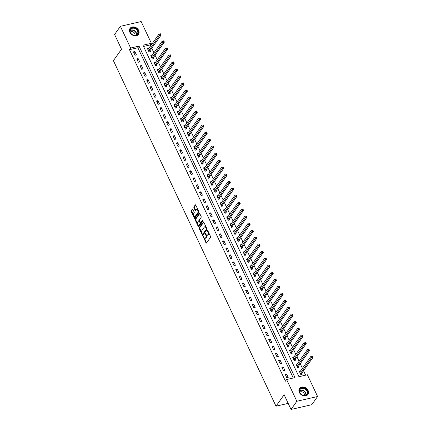 <?xml version="1.0" encoding="UTF-8"?>
<svg xmlns="http://www.w3.org/2000/svg" width="431" height="431" viewBox="0 0 431 431"><rect width="100%" height="100%" fill="white"/><g stroke="black" fill="none" stroke-linecap="round" stroke-linejoin="round"><path stroke-width="0.65" d="M203.184 236.387L205.959 242.847A0.652 0.323 -102.9 0 0 206.33 243.159A0.652 0.323 -102.9 0 0 206.444 243.073L210.543 237.292A0.652 0.323 -102.9 0 0 210.511 236.42L207.758 230.569L207.419 230.413L207.796 231.776A2.08 1.029 -102.9 0 1 207.893 234.566L207.553 235.051A2.08 1.029 -102.9 0 1 207.187 235.315A2.08 1.029 -102.9 0 1 205.996 234.313L205.301 233.397L205.679 234.766A2.08 1.029 -102.9 0 1 205.781 237.556L205.436 238.036A2.08 1.029 -102.9 0 1 205.07 238.3A2.08 1.029 -102.9 0 1 203.879 237.303L203.184 236.387M138.647 30.359A5.161 4.105 -144.7 0 1 138.48 34.345A5.161 4.105 -144.7 0 1 134.089 35.708A5.161 4.105 -144.7 0 1 129.893 32.363A5.161 4.105 -144.7 0 1 130.054 28.376A5.161 4.105 -144.7 0 1 134.445 27.013A5.161 4.105 -144.7 0 1 138.647 30.359M308.095 390.454A5.161 4.105 -144.7 0 1 307.933 394.446A5.161 4.105 -144.7 0 1 303.543 395.803A5.161 4.105 -144.7 0 1 299.34 392.463A5.161 4.105 -144.7 0 1 299.507 388.471A5.161 4.105 -144.7 0 1 303.898 387.108A5.161 4.105 -144.7 0 1 308.095 390.454M192.835 209.283A0.652 0.323 -102.9 0 0 192.463 208.97A0.652 0.323 -102.9 0 0 192.345 209.051L191.197 210.673A0.652 0.323 -102.9 0 0 191.229 211.546L194.284 218.043A0.652 0.323 -102.9 0 0 194.661 218.355A0.652 0.323 -102.9 0 0 194.774 218.269L198.869 212.488A0.652 0.323 -102.9 0 0 198.836 211.616L195.782 205.124A0.652 0.323 -102.9 0 0 195.41 204.811A0.652 0.323 -102.9 0 0 195.297 204.892L193.907 206.853A0.652 0.323 -102.9 0 0 193.939 207.726L195.248 210.506A0.652 0.323 -102.9 0 0 195.62 210.818A0.652 0.323 -102.9 0 0 195.733 210.732L196.423 209.762A1.74 0.857 -102.9 0 1 196.725 209.541A1.74 0.857 -102.9 0 1 197.856 210.694A1.74 0.857 -102.9 0 1 197.807 212.709L195.108 216.513A1.74 0.857 -102.9 0 1 194.807 216.734A1.74 0.857 -102.9 0 1 193.681 215.575A1.74 0.857 -102.9 0 1 193.724 213.566L194.171 212.936A0.652 0.323 -102.9 0 0 194.144 212.063L192.835 209.283M317.593 396.509L311.796 404.693L291.038 409.45L284.11 394.726L275.991 406.18L113.407 60.663L121.52 49.215L114.592 34.491L120.394 26.307L141.152 21.55L151.378 43.283L142.963 45.212L298.952 376.705L307.368 374.776L317.593 396.509L296.835 401.272L286.61 379.533L295.025 377.604L139.035 46.112L130.62 48.04L120.394 26.307M291.038 409.45L296.835 401.272M293.285 378.003L137.877 47.749L129.462 49.678L285.451 381.171L286.61 379.533M129.462 49.678L130.62 48.04M199.257 227.794A0.652 0.323 -102.9 0 0 199.284 228.667L202.344 235.164A0.652 0.323 -102.9 0 0 202.715 235.477A0.652 0.323 -102.9 0 0 202.829 235.396L206.928 229.61A0.652 0.323 -102.9 0 0 206.896 228.742L203.841 222.245A0.652 0.323 -102.9 0 0 203.464 221.933A0.652 0.323 -102.9 0 0 203.351 222.013L199.257 227.794L199.817 227.665A0.652 0.323 -102.9 0 0 199.849 228.538L201.74 232.562M198.314 226.604L195.259 220.106A0.652 0.323 -102.9 0 1 195.227 219.234L199.321 213.453A0.652 0.323 -102.9 0 1 199.44 213.372A0.652 0.323 -102.9 0 1 199.812 213.684L201.121 216.464A0.652 0.323 -102.9 0 1 201.148 217.337L199.488 219.681A0.652 0.323 -102.9 0 0 199.521 220.553L200.388 222.396A0.652 0.323 -102.9 0 0 200.76 222.708A0.652 0.323 -102.9 0 0 200.873 222.628L202.602 220.182L202.969 220.952L198.799 226.835A0.652 0.323 -102.9 0 1 198.686 226.916A0.652 0.323 -102.9 0 1 198.314 226.604L198.874 226.474L198.147 224.928M288.199 377.432L286.615 374.07L285.209 374.388L286.793 377.755L288.199 377.432M284.896 370.423L283.312 367.056L281.912 367.379L283.496 370.746L284.896 370.423M281.599 363.414L280.015 360.047L278.615 360.37L280.193 363.732L281.599 363.414M278.297 356.399L276.713 353.032L275.312 353.355L276.896 356.723L278.297 356.399M275 349.39L273.416 346.023L272.015 346.346L273.599 349.708L275 349.39M271.702 342.376L270.118 339.014L268.712 339.332L270.296 342.699L271.702 342.376M268.4 335.366L266.816 331.999L265.415 332.323L266.999 335.69L268.4 335.366M265.103 328.357L263.519 324.99L262.118 325.313L263.702 328.675L265.103 328.357M261.8 321.343L260.222 317.981L258.815 318.299L260.399 321.666L261.8 321.343M258.503 314.334L256.919 310.966L255.518 311.29L257.102 314.652L258.503 314.334M255.206 307.319L253.622 303.957L252.216 304.275L253.8 307.642L255.206 307.319M251.903 300.31L250.319 296.943L248.919 297.266L250.503 300.633L251.903 300.31M248.606 293.301L247.022 289.934L245.622 290.257L247.205 293.619L248.606 293.301M245.309 286.286L243.725 282.925L242.319 283.242L243.903 286.61L245.309 286.286M242.006 279.277L240.423 275.91L239.022 276.233L240.606 279.6L242.006 279.277M238.709 272.263L237.125 268.901L235.719 269.219L237.303 272.586L238.709 272.263M235.407 265.254L233.823 261.886L232.422 262.21L234.006 265.577L235.407 265.254M232.11 258.244L230.526 254.877L229.125 255.2L230.709 258.562L232.11 258.244M228.813 251.23L227.229 247.868L225.822 248.186L227.406 251.553L228.813 251.23M225.51 244.221L223.926 240.854L222.525 241.177L224.109 244.544L225.51 244.221M222.213 237.206L220.629 233.844L219.228 234.168L220.807 237.529L222.213 237.206M218.91 230.197L217.326 226.83L215.926 227.153L217.51 230.52L218.91 230.197M215.613 223.188L214.029 219.821L212.628 220.144L214.212 223.506L215.613 223.188M212.316 216.173L210.732 212.812L209.326 213.129L210.91 216.497L212.316 216.173M209.013 209.164L207.43 205.797L206.029 206.12L207.613 209.488L209.013 209.164M205.716 202.155L204.132 198.788L202.732 199.111L204.316 202.473L205.716 202.155M202.414 195.141L200.835 191.773L199.429 192.097L201.013 195.464L202.414 195.141M199.117 188.131L197.533 184.764L196.132 185.088L197.716 188.449L199.117 188.131M195.819 181.117L194.236 177.755L192.829 178.073L194.413 181.44L195.819 181.117M192.517 174.108L190.933 170.741L189.532 171.064L191.116 174.431L192.517 174.108M189.22 167.099L187.636 163.732L186.235 164.055L187.819 167.417L189.22 167.099M185.923 160.084L184.339 156.722L182.933 157.04L184.516 160.407L185.923 160.084M182.62 153.075L181.036 149.708L179.635 150.031L181.219 153.393L182.62 153.075M179.323 146.061L177.739 142.699L176.333 143.017L177.917 146.384L179.323 146.061M176.02 139.051L174.436 135.684L173.036 136.007L174.62 139.375L176.02 139.051M172.723 132.042L171.139 128.675L169.739 128.998L171.322 132.36L172.723 132.042M169.426 125.028L167.842 121.666L166.436 121.984L168.02 125.351L169.426 125.028M166.124 118.019L164.54 114.651L163.139 114.975L164.723 118.342L166.124 118.019M162.826 111.004L161.242 107.642L159.842 107.96L161.42 111.327L162.826 111.004M159.524 103.995L157.94 100.628L156.539 100.951L158.123 104.318L159.524 103.995M156.227 96.986L154.643 93.619L153.242 93.942L154.826 97.304L156.227 96.986M152.93 89.971L151.346 86.609L149.94 86.927L151.523 90.294L152.93 89.971M149.627 82.962L148.043 79.595L146.642 79.918L148.226 83.285L149.627 82.962M146.33 75.953L144.746 72.586L143.345 72.909L144.929 76.271L146.33 75.953M143.033 68.938L141.449 65.571L140.043 65.895L141.627 69.262L143.033 68.938M139.73 61.929L138.146 58.562L136.746 58.885L138.329 62.247L139.73 61.929M136.433 54.915L134.849 51.553L133.443 51.871L135.027 55.238L136.433 54.915M305.627 375.175L303.537 370.735M302.406 368.338L300.235 363.721M299.109 361.323L296.937 356.712M295.806 354.314L293.635 349.703M292.509 347.3L290.338 342.688M289.212 340.291L287.041 335.679M285.909 333.282L283.738 328.664M282.612 326.267L280.441 321.655M279.31 319.258L277.144 314.646M276.012 312.243L273.841 307.632M272.715 305.234L270.544 300.622M269.413 298.225L267.242 293.608M266.116 291.211L263.944 286.599M262.813 284.201L260.647 279.59M259.516 277.187L257.345 272.575M256.219 270.178L254.048 265.566M252.916 263.169L250.745 258.552M249.619 256.154L247.448 251.542M246.322 249.145L244.151 244.533M243.019 242.13L240.848 237.519M239.722 235.121L237.551 230.51M236.42 228.112L234.248 223.495M233.123 221.098L230.951 216.486M229.825 214.088L227.654 209.477M226.523 207.079L224.352 202.462M223.226 200.065L221.055 195.453M219.923 193.056L217.757 188.444M216.626 186.041L214.455 181.429M213.329 179.032L211.158 174.42M210.026 172.023L207.855 167.406M206.729 165.008L204.558 160.397M203.432 157.999L201.261 153.388M200.129 150.985L197.958 146.373M196.832 143.976L194.661 139.364M193.53 136.966L191.359 132.349M190.233 129.952L188.061 125.34M186.935 122.943L184.764 118.331M183.633 115.928L181.462 111.317M180.336 108.919L178.165 104.307M177.033 101.91L174.867 97.293M173.736 94.895L171.565 90.284M170.439 87.886L168.268 83.275M167.136 80.877L164.965 76.26M163.839 73.863L161.668 69.251M160.537 66.853L158.371 62.242M157.24 59.839L155.068 55.227M153.942 52.83L151.771 48.218M150.64 45.821L150.22 44.921L143.545 46.451M300.617 370.859L299.238 371.177L300.822 374.539L302.223 374.221L301.792 373.305M297.32 363.845L295.935 364.163L297.519 367.53L298.925 367.207L298.494 366.296M294.017 356.836L292.638 357.154L294.222 360.515L295.623 360.197L295.197 359.282M290.72 349.827L289.341 350.139L290.925 353.506L292.326 353.183L291.895 352.272M287.423 342.812L286.039 343.13L287.622 346.497L289.023 346.174L288.598 345.263M284.121 335.803L282.741 336.121L284.325 339.483L285.726 339.165L285.295 338.249M280.823 328.788L279.439 329.106L281.023 332.473L282.429 332.15L281.998 331.24M277.526 321.779L276.142 322.097L277.726 325.464L279.126 325.141L278.701 324.225M274.224 314.77L272.845 315.083L274.428 318.45L275.829 318.126L275.398 317.216M270.927 307.756L269.542 308.073L271.126 311.441L272.532 311.117L272.101 310.207M267.624 300.746L266.245 301.064L267.829 304.426L269.23 304.108L268.799 303.192M264.327 293.732L262.942 294.05L264.526 297.417L265.932 297.094L265.501 296.183M261.03 286.723L259.645 287.041L261.229 290.408L262.63 290.085L262.204 289.174M257.727 279.714L256.348 280.026L257.932 283.393L259.333 283.07L258.902 282.16M254.43 272.699L253.045 273.017L254.629 276.384L256.036 276.061L255.605 275.15M251.128 265.69L249.748 266.008L251.332 269.37L252.733 269.052L252.307 268.136M247.83 258.681L246.451 258.993L248.03 262.36L249.436 262.037L249.005 261.127M244.533 251.666L243.149 251.984L244.733 255.351L246.133 255.028L245.708 254.118M241.231 244.657L239.851 244.975L241.435 248.337L242.836 248.019L242.405 247.103M237.934 237.643L236.549 237.96L238.133 241.328L239.539 241.004L239.108 240.094M234.636 230.633L233.252 230.951L234.836 234.313L236.236 233.995L235.811 233.079M231.334 223.624L229.955 223.937L231.539 227.304L232.939 226.981L232.508 226.07M228.037 216.61L226.652 216.928L228.236 220.295L229.637 219.972L229.211 219.061M224.734 209.601L223.355 209.919L224.939 213.28L226.34 212.962L225.909 212.047M221.437 202.586L220.052 202.904L221.636 206.271L223.042 205.948L222.611 205.037M218.14 195.577L216.755 195.895L218.339 199.257L219.74 198.939L219.314 198.023M214.837 188.568L213.458 188.88L215.042 192.248L216.443 191.924L216.012 191.014M211.54 181.553L210.156 181.871L211.74 185.238L213.146 184.915L212.715 184.005M208.238 174.544L206.858 174.862L208.442 178.224L209.843 177.906L209.412 176.99M204.94 167.53L203.556 167.848L205.14 171.215L206.546 170.891L206.115 169.981M201.643 160.521L200.259 160.838L201.843 164.206L203.243 163.882L202.818 162.966M198.341 153.511L196.962 153.824L198.546 157.191L199.946 156.868L199.515 155.957M195.044 146.497L193.659 146.815L195.243 150.182L196.649 149.859L196.218 148.948M191.741 139.488L190.362 139.806L191.946 143.167L193.347 142.85L192.921 141.934M188.444 132.473L187.065 132.791L188.643 136.158L190.049 135.835L189.618 134.925M185.147 125.464L183.762 125.782L185.346 129.149L186.747 128.826L186.321 127.915M181.844 118.455L180.465 118.773L182.049 122.135L183.45 121.817L183.019 120.901M178.547 111.44L177.163 111.758L178.746 115.125L180.153 114.802L179.722 113.892M175.25 104.431L173.865 104.749L175.449 108.111L176.85 107.793L176.424 106.877M171.947 97.422L170.568 97.735L172.152 101.102L173.553 100.779L173.122 99.868M168.65 90.408L167.266 90.725L168.85 94.093L170.256 93.769L169.825 92.859M165.348 83.398L163.969 83.716L165.552 87.078L166.953 86.76L166.522 85.844M162.051 76.384L160.666 76.702L162.25 80.069L163.656 79.746L163.225 78.835M158.753 69.375L157.369 69.693L158.953 73.054L160.354 72.737L159.928 71.821M155.451 62.366L154.072 62.678L155.656 66.045L157.056 65.722L156.625 64.812M152.154 55.351L150.769 55.669L152.353 59.036L153.759 58.713L153.328 57.802M148.851 48.342L147.472 48.66L149.056 52.022L150.457 51.704L150.026 50.788M275.991 406.18L288.183 403.384M150.22 44.921L151.378 43.283M137.877 47.749L139.035 46.112M286.615 374.07L285.678 375.385M283.312 367.056L282.38 368.376M280.015 360.047L279.083 361.361M276.713 353.032L275.781 354.352M273.416 346.023L272.484 347.343M270.118 339.014L269.181 340.328M266.816 331.999L265.884 333.319M263.519 324.99L262.587 326.305M260.222 317.981L259.284 319.296M256.919 310.966L255.987 312.286M253.622 303.957L252.685 305.272M250.319 296.943L249.387 298.263M247.022 289.934L246.09 291.254M243.725 282.925L242.788 284.239M240.423 275.91L239.491 277.23M237.125 268.901L236.188 270.215M233.823 261.886L232.891 263.206M230.526 254.877L229.594 256.197M227.229 247.868L226.291 249.183M223.926 240.854L222.994 242.174M220.629 233.844L219.697 235.159M217.326 226.83L216.394 228.15M214.029 219.821L213.097 221.141M210.732 212.812L209.795 214.126M207.43 205.797L206.497 207.117M204.132 198.788L203.2 200.103M200.835 191.773L199.898 193.093M197.533 184.764L196.601 186.084M194.236 177.755L193.298 179.07M190.933 170.741L190.001 172.061M187.636 163.732L186.704 165.046M184.339 156.722L183.401 158.037M181.036 149.708L180.104 151.028M177.739 142.699L176.802 144.013M174.436 135.684L173.504 137.004M171.139 128.675L170.207 129.995M167.842 121.666L166.905 122.98M164.54 114.651L163.608 115.971M161.242 107.642L160.31 108.957M157.94 100.628L157.008 101.948M154.643 93.619L153.711 94.939M151.346 86.609L150.408 87.924M148.043 79.595L147.111 80.915M144.746 72.586L143.814 73.9M141.449 65.571L140.511 66.891M138.146 58.562L137.214 59.882M134.849 51.553L133.912 52.868M205.07 238.3L205.635 238.171A2.08 1.029 -102.9 0 0 205.996 237.907L205.436 238.036M206.341 234.879A2.08 1.029 -102.9 0 1 206.341 237.427L205.996 237.907M207.187 235.315L207.753 235.186A2.08 1.029 -102.9 0 0 208.114 234.922L207.553 235.051M208.615 232.395A2.08 1.029 -102.9 0 1 208.459 234.437L208.114 234.922M204.251 237.896L206.519 242.718A0.652 0.323 -102.9 0 0 206.6 242.858M203.761 222.105L199.817 227.665M202.57 234.324L202.904 235.035A0.652 0.323 -102.9 0 0 202.985 235.175M202.376 234.108L202.715 234.27L206.314 229.195L205.916 227.789A2.08 1.029 -102.9 0 0 204.725 226.787A2.08 1.029 -102.9 0 0 204.359 227.051L201.902 230.52A2.08 1.029 -102.9 0 0 201.999 233.311L202.376 234.108M203.103 234.184L202.715 234.27M206.934 228.834L203.276 234.141M206.11 227.067A2.08 1.029 -102.9 0 0 205.285 226.658L204.725 226.787M197.635 223.834L195.819 219.977L195.259 220.106M199.731 213.544L195.787 219.104A0.652 0.323 -102.9 0 0 195.819 219.977M201.185 222.552A0.652 0.323 -102.9 0 0 201.32 222.579A0.652 0.323 -102.9 0 0 201.433 222.498L202.953 220.36M197.764 222.11A1.74 0.857 -102.9 0 0 197.716 224.12A1.74 0.857 -102.9 0 0 198.847 225.278A1.74 0.857 -102.9 0 0 199.149 225.057L200.103 223.716A0.652 0.323 -102.9 0 0 200.07 222.843L199.203 221.001A0.652 0.323 -102.9 0 0 198.826 220.688A0.652 0.323 -102.9 0 0 198.713 220.774L197.764 222.11M198.847 225.278L199.408 225.149A1.74 0.857 -102.9 0 0 199.709 224.928L199.149 225.057M200.609 222.676L200.63 222.719A0.652 0.323 -102.9 0 1 200.663 223.587L199.709 224.928M194.807 216.734L195.367 216.604A1.74 0.857 -102.9 0 0 195.669 216.384L195.108 216.513M198.519 210.937A1.74 0.857 -102.9 0 1 198.368 212.58L195.669 216.384M197.942 209.714A1.74 0.857 -102.9 0 0 197.285 209.412L196.725 209.541M195.701 204.984L194.467 206.724A0.652 0.323 -102.9 0 0 194.5 207.597L195.809 210.376A0.652 0.323 -102.9 0 0 195.889 210.517M194.149 216.432L194.844 217.914A0.652 0.323 -102.9 0 0 194.925 218.054M192.754 209.143L191.757 210.543A0.652 0.323 -102.9 0 0 191.79 211.416L193.573 215.209M301.549 374.372L301.808 373.235A0.663 0.329 77.1 0 1 301.878 373.074L312.825 357.628L311.419 357.951L310.762 356.55L299.814 371.991A0.663 0.329 77.1 0 1 299.707 372.077L299.664 372.088M300.391 373.629L300.407 373.558A0.663 0.329 77.1 0 1 300.472 373.397L311.947 357.008L312.507 356.879L312.243 356.318L311.683 356.448L311.947 357.008M311.683 356.448L312.243 356.318M312.507 356.879L312.825 357.628M298.252 367.363L298.511 366.226A0.663 0.329 77.1 0 1 298.575 366.064L309.523 350.618L308.122 350.936L307.465 349.536L296.517 364.982A0.663 0.329 77.1 0 1 296.409 365.062L296.366 365.079M297.094 366.614L297.11 366.544A0.663 0.329 77.1 0 1 297.174 366.382L308.644 349.994L309.205 349.87L308.941 349.304L308.38 349.433L308.644 349.994M308.38 349.433L308.941 349.304M309.205 349.87L309.523 350.618M294.955 360.348L295.213 359.212A0.663 0.329 77.1 0 1 295.278 359.05L306.225 343.604L304.825 343.927L304.162 342.526L293.215 357.972A0.663 0.329 77.1 0 1 293.112 358.053L293.069 358.064M293.791 359.605L293.807 359.535A0.663 0.329 77.1 0 1 293.877 359.373L305.347 342.984L305.908 342.855L305.644 342.295L305.083 342.424L305.347 342.984M305.083 342.424L305.644 342.295M305.908 342.855L306.225 343.604M291.652 353.339L291.911 352.202A0.663 0.329 77.1 0 1 291.981 352.041L302.928 336.595L301.522 336.918L300.865 335.512L289.918 350.958A0.663 0.329 77.1 0 1 289.81 351.039L289.767 351.055M290.494 352.596L290.51 352.526A0.663 0.329 77.1 0 1 290.575 352.364L302.05 335.975L302.61 335.846L302.346 335.286L301.786 335.415L302.05 335.975M301.786 335.415L302.346 335.286M302.61 335.846L302.928 336.595M288.355 346.33L288.614 345.193A0.663 0.329 77.1 0 1 288.678 345.026L299.626 329.586L298.225 329.904L297.562 328.503L286.615 343.949A0.663 0.329 77.1 0 1 286.513 344.03L286.47 344.04M287.191 345.581L287.208 345.511A0.663 0.329 77.1 0 1 287.278 345.35L298.748 328.961L299.308 328.831L299.044 328.271L298.484 328.4L298.748 328.961M298.484 328.4L299.044 328.271M299.308 328.831L299.626 329.586M303.882 388.008A4.466 3.556 -144.7 0 1 307.702 392.862A4.466 3.556 -144.7 0 1 303.182 395.432A4.466 3.556 -144.7 0 1 299.362 390.578A4.466 3.556 -144.7 0 1 303.882 388.008M303.09 395.324A4.138 3.292 35.3 0 0 306.791 394.279A4.138 3.292 35.3 0 0 303.742 388.444A4.138 3.292 35.3 0 0 300.041 389.489A4.138 3.292 35.3 0 0 303.09 395.324M304.378 395.48A2.947 2.344 35.3 0 0 301.953 391.822A2.947 2.344 35.3 0 0 299.707 392.167M307.615 394.828A5.129 4.084 35.3 0 0 307.718 394.688A5.129 4.084 35.3 0 0 303.936 387.458A5.129 4.084 35.3 0 0 299.346 388.751A5.129 4.084 35.3 0 0 299.249 388.902M130.297 32.492A4.466 3.556 -144.7 0 1 132.301 27.837A4.466 3.556 -144.7 0 1 137.872 30.757A4.466 3.556 -144.7 0 1 135.867 35.407A4.466 3.556 -144.7 0 1 130.297 32.492M137.473 30.984A4.138 3.292 35.3 0 0 134.111 28.301A4.138 3.292 35.3 0 0 130.593 29.394A4.138 3.292 35.3 0 0 130.464 32.589A4.138 3.292 35.3 0 0 133.825 35.272A4.138 3.292 35.3 0 0 137.344 34.178A4.138 3.292 35.3 0 0 137.473 30.984M134.93 35.38A2.947 2.344 35.3 0 0 134.774 33.602A2.947 2.344 35.3 0 0 130.259 32.072M138.162 34.728A5.129 4.084 35.3 0 0 138.27 34.588A5.129 4.084 35.3 0 0 138.432 30.628A5.129 4.084 35.3 0 0 134.262 27.304A5.129 4.084 35.3 0 0 129.898 28.656A5.129 4.084 35.3 0 0 129.801 28.802M285.053 339.316L285.311 338.179A0.663 0.329 77.1 0 1 285.381 338.017L296.329 322.571L294.923 322.894L294.265 321.494L283.318 336.934A0.663 0.329 77.1 0 1 283.21 337.02L283.167 337.031M283.894 338.572L283.91 338.502A0.663 0.329 77.1 0 1 283.981 338.34L295.45 321.952L296.011 321.822L295.747 321.262L295.187 321.391L295.45 321.952M295.187 321.391L295.747 321.262M296.011 321.822L296.329 322.571M281.755 332.306L282.014 331.17A0.663 0.329 77.1 0 1 282.079 331.008L293.026 315.562L291.625 315.88L290.968 314.479L280.021 329.925A0.663 0.329 77.1 0 1 279.913 330.006L279.87 330.022M280.597 331.563L280.613 331.493A0.663 0.329 77.1 0 1 280.678 331.326L292.148 314.942L292.714 314.813L292.45 314.253L291.884 314.377L292.148 314.942M291.884 314.377L292.45 314.253M292.714 314.813L293.026 315.562M278.458 325.292L278.717 324.155A0.663 0.329 77.1 0 1 278.782 323.993L289.729 308.548L288.328 308.871L287.666 307.47L276.718 322.916A0.663 0.329 77.1 0 1 276.616 322.997L276.573 323.008M277.295 324.548L277.311 324.478A0.663 0.329 77.1 0 1 277.381 324.317L288.851 307.928L289.411 307.799L289.147 307.238L288.587 307.368L288.851 307.928M288.587 307.368L289.147 307.238M289.411 307.799L289.729 308.548M275.156 318.283L275.414 317.146A0.663 0.329 77.1 0 1 275.484 316.984L286.432 301.538L285.026 301.862L284.368 300.455L273.421 315.901A0.663 0.329 77.1 0 1 273.313 315.982L273.27 315.998M273.997 317.539L274.014 317.469A0.663 0.329 77.1 0 1 274.078 317.308L285.554 300.919L286.114 300.79L285.85 300.229L285.29 300.359L285.554 300.919M285.29 300.359L285.85 300.229M286.114 300.79L286.432 301.538M271.859 311.274L272.117 310.137A0.663 0.329 77.1 0 1 272.182 309.97L283.129 294.529L281.729 294.847L281.066 293.446L270.118 308.892A0.663 0.329 77.1 0 1 270.016 308.973L269.973 308.984M270.695 310.525L270.711 310.455A0.663 0.329 77.1 0 1 270.781 310.293L282.251 293.904L282.811 293.775L282.547 293.215L281.987 293.344L282.251 293.904M281.987 293.344L282.547 293.215M282.811 293.775L283.129 294.529M268.556 304.259L268.815 303.122A0.663 0.329 77.1 0 1 268.885 302.961L279.832 287.515L278.431 287.838L277.769 286.437L266.821 301.878A0.663 0.329 77.1 0 1 266.714 301.964L266.676 301.975M267.398 303.516L267.414 303.446A0.663 0.329 77.1 0 1 267.484 303.284L278.954 286.895L279.514 286.766L279.25 286.206L278.69 286.335L278.954 286.895M278.69 286.335L279.25 286.206M279.514 286.766L279.832 287.515M265.259 297.25L265.518 296.113A0.663 0.329 77.1 0 1 265.588 295.952L276.53 280.506L275.129 280.829L274.472 279.423L263.524 294.869A0.663 0.329 77.1 0 1 263.416 294.949L263.373 294.966M264.101 296.506L264.117 296.436A0.663 0.329 77.1 0 1 264.181 296.269L275.651 279.886L276.217 279.757L275.953 279.196L275.387 279.32L275.651 279.886M275.387 279.32L275.953 279.196M276.217 279.757L276.53 280.506M261.962 290.235L262.22 289.104A0.663 0.329 77.1 0 1 262.285 288.937L273.232 273.491L271.832 273.814L271.169 272.414L260.222 287.86A0.663 0.329 77.1 0 1 260.119 287.94L260.076 287.951M260.798 289.492L260.814 289.422A0.663 0.329 77.1 0 1 260.884 289.26L272.354 272.871L272.915 272.742L272.651 272.182L272.09 272.311L272.354 272.871M272.09 272.311L272.651 272.182M272.915 272.742L273.232 273.491M258.659 283.226L258.918 282.089A0.663 0.329 77.1 0 1 258.988 281.928L269.935 266.482L268.529 266.805L267.872 265.399L256.924 280.845A0.663 0.329 77.1 0 1 256.817 280.926L256.774 280.942M257.501 282.483L257.517 282.413A0.663 0.329 77.1 0 1 257.582 282.251L269.057 265.862L269.617 265.733L269.353 265.173L268.793 265.302L269.057 265.862M268.793 265.302L269.353 265.173M269.617 265.733L269.935 266.482M255.362 276.217L255.621 275.08A0.663 0.329 77.1 0 1 255.685 274.919L266.633 259.473L265.232 259.791L264.569 258.39L253.627 273.836A0.663 0.329 77.1 0 1 253.52 273.917L253.476 273.927M254.204 275.468L254.22 275.398A0.663 0.329 77.1 0 1 254.285 275.237L265.755 258.848L266.315 258.724L266.051 258.158L265.491 258.288L265.755 258.848M265.491 258.288L266.051 258.158M266.315 258.724L266.633 259.473M252.065 269.203L252.318 268.066A0.663 0.329 77.1 0 1 252.388 267.904L263.336 252.458L261.935 252.781L261.272 251.381L250.325 266.827A0.663 0.329 77.1 0 1 250.222 266.908L250.179 266.918M250.901 268.459L250.917 268.389A0.663 0.329 77.1 0 1 250.987 268.227L262.457 251.839L263.018 251.709L262.754 251.149L262.193 251.278L262.457 251.839M262.193 251.278L262.754 251.149M263.018 251.709L263.336 252.458M248.762 262.193L249.021 261.057A0.663 0.329 77.1 0 1 249.091 260.895L260.038 245.449L258.632 245.772L257.975 244.366L247.028 259.812A0.663 0.329 77.1 0 1 246.92 259.893L246.877 259.909M247.604 261.45L247.62 261.38A0.663 0.329 77.1 0 1 247.685 261.213L259.16 244.83L259.721 244.7L259.457 244.14L258.896 244.269L259.16 244.83M258.896 244.269L259.457 244.14M259.721 244.7L260.038 245.449M245.465 255.184L245.724 254.048A0.663 0.329 77.1 0 1 245.789 253.881L256.736 238.435L255.335 238.758L254.673 237.357L243.725 252.803A0.663 0.329 77.1 0 1 243.623 252.884L243.58 252.895M244.302 254.435L244.318 254.365A0.663 0.329 77.1 0 1 244.388 254.204L255.858 237.815L256.418 237.686L256.154 237.125L255.594 237.255L255.858 237.815M255.594 237.255L256.154 237.125M256.418 237.686L256.736 238.435M242.163 248.17L242.421 247.033A0.663 0.329 77.1 0 1 242.491 246.871L253.439 231.425L252.033 231.749L251.375 230.348L240.428 245.789A0.663 0.329 77.1 0 1 240.32 245.875L240.277 245.885M241.004 247.426L241.021 247.356A0.663 0.329 77.1 0 1 241.085 247.195L252.561 230.806L253.121 230.677L252.857 230.116L252.297 230.246L252.561 230.806M252.297 230.246L252.857 230.116M253.121 230.677L253.439 231.425M238.866 241.161L239.124 240.024A0.663 0.329 77.1 0 1 239.189 239.862L250.136 224.416L248.735 224.734L248.078 223.333L237.131 238.779A0.663 0.329 77.1 0 1 237.023 238.86L236.98 238.876M237.707 240.412L237.723 240.342A0.663 0.329 77.1 0 1 237.788 240.18L249.258 223.791L249.818 223.667L249.56 223.102L248.994 223.231L249.258 223.791M248.994 223.231L249.56 223.102M249.818 223.667L250.136 224.416M235.568 234.146L235.827 233.009A0.663 0.329 77.1 0 1 235.892 232.848L246.839 217.402L245.438 217.725L244.776 216.324L233.828 231.77A0.663 0.329 77.1 0 1 233.726 231.851L233.683 231.862M234.405 233.403L234.421 233.333A0.663 0.329 77.1 0 1 234.491 233.171L245.961 216.782L246.521 216.653L246.257 216.093L245.697 216.222L245.961 216.782M245.697 216.222L246.257 216.093M246.521 216.653L246.839 217.402M232.266 227.137L232.524 226A0.663 0.329 77.1 0 1 232.595 225.839L243.542 210.393L242.136 210.716L241.479 209.31L230.531 224.756A0.663 0.329 77.1 0 1 230.423 224.837L230.38 224.853M231.108 226.394L231.124 226.323A0.663 0.329 77.1 0 1 231.188 226.156L242.664 209.773L243.224 209.644L242.96 209.083L242.4 209.213L242.664 209.773M242.4 209.213L242.96 209.083M243.224 209.644L243.542 210.393M228.969 220.128L229.227 218.991A0.663 0.329 77.1 0 1 229.292 218.824L240.239 203.384L238.839 203.701L238.176 202.301L227.229 217.747A0.663 0.329 77.1 0 1 227.126 217.827L227.083 217.838M227.805 219.379L227.821 219.309A0.663 0.329 77.1 0 1 227.891 219.147L239.361 202.759L239.922 202.629L239.658 202.069L239.097 202.198L239.361 202.759M239.097 202.198L239.658 202.069M239.922 202.629L240.239 203.384M225.666 213.113L225.925 211.977A0.663 0.329 77.1 0 1 225.995 211.815L236.942 196.369L235.536 196.692L234.879 195.291L223.931 210.732A0.663 0.329 77.1 0 1 223.824 210.818L223.786 210.829M224.508 212.37L224.524 212.3A0.663 0.329 77.1 0 1 224.594 212.138L236.064 195.749L236.624 195.62L236.36 195.06L235.8 195.189L236.064 195.749M235.8 195.189L236.36 195.06M236.624 195.62L236.942 196.369M222.369 206.104L222.628 204.967A0.663 0.329 77.1 0 1 222.698 204.806L233.64 189.36L232.239 189.678L231.582 188.277L220.634 203.723A0.663 0.329 77.1 0 1 220.527 203.804L220.483 203.82M221.211 205.361L221.227 205.291A0.663 0.329 77.1 0 1 221.292 205.124L232.762 188.735L233.327 188.611L233.063 188.051L232.498 188.175L232.762 188.735M232.498 188.175L233.063 188.051M233.327 188.611L233.64 189.36M219.072 199.09L219.331 197.953A0.663 0.329 77.1 0 1 219.395 197.791L230.343 182.345L228.942 182.669L228.279 181.268L217.332 196.714A0.663 0.329 77.1 0 1 217.229 196.795L217.186 196.805M217.908 198.346L217.924 198.276A0.663 0.329 77.1 0 1 217.994 198.115L229.464 181.726L230.025 181.596L229.761 181.036L229.2 181.165L229.464 181.726M229.2 181.165L229.761 181.036M230.025 181.596L230.343 182.345M215.769 192.081L216.028 190.944A0.663 0.329 77.1 0 1 216.098 190.782L227.045 175.336L225.639 175.659L224.982 174.253L214.035 189.699A0.663 0.329 77.1 0 1 213.927 189.78L213.884 189.796M214.611 191.337L214.627 191.267A0.663 0.329 77.1 0 1 214.692 191.105L226.167 174.717L226.728 174.587L226.464 174.027L225.903 174.156L226.167 174.717M225.903 174.156L226.464 174.027M226.728 174.587L227.045 175.336M212.472 185.071L212.731 183.935A0.663 0.329 77.1 0 1 212.795 183.768L223.743 168.327L222.342 168.645L221.679 167.244L210.737 182.69A0.663 0.329 77.1 0 1 210.63 182.771L210.587 182.782M211.314 184.323L211.325 184.252A0.663 0.329 77.1 0 1 211.395 184.091L222.865 167.702L223.425 167.573L223.161 167.012L222.601 167.142L222.865 167.702M222.601 167.142L223.161 167.012M223.425 167.573L223.743 168.327M209.17 178.057L209.428 176.92A0.663 0.329 77.1 0 1 209.498 176.758L220.446 161.313L219.045 161.636L218.382 160.235L207.435 175.676A0.663 0.329 77.1 0 1 207.333 175.762L207.289 175.773M208.011 177.313L208.028 177.243A0.663 0.329 77.1 0 1 208.098 177.082L219.568 160.693L220.128 160.564L219.864 160.003L219.304 160.133L219.568 160.693M219.304 160.133L219.864 160.003M220.128 160.564L220.446 161.313M205.873 171.048L206.131 169.911A0.663 0.329 77.1 0 1 206.201 169.749L217.143 154.303L215.742 154.621L215.085 153.22L204.138 168.666A0.663 0.329 77.1 0 1 204.03 168.747L203.987 168.763M204.714 170.304L204.73 170.234A0.663 0.329 77.1 0 1 204.795 170.067L216.265 153.684L216.831 153.555L216.567 152.994L216.001 153.118L216.265 153.684M216.001 153.118L216.567 152.994M216.831 153.555L217.143 154.303M202.575 164.033L202.834 162.896A0.663 0.329 77.1 0 1 202.899 162.735L213.846 147.289L212.445 147.612L211.783 146.211L200.835 161.657A0.663 0.329 77.1 0 1 200.733 161.738L200.69 161.749M201.412 163.29L201.428 163.22A0.663 0.329 77.1 0 1 201.498 163.058L212.968 146.669L213.528 146.54L213.264 145.98L212.704 146.109L212.968 146.669M212.704 146.109L213.264 145.98M213.528 146.54L213.846 147.289M199.273 157.024L199.531 155.887A0.663 0.329 77.1 0 1 199.601 155.726L210.549 140.28L209.143 140.603L208.485 139.197L197.538 154.643A0.663 0.329 77.1 0 1 197.43 154.724L197.387 154.74M198.115 156.281L198.131 156.211A0.663 0.329 77.1 0 1 198.195 156.049L209.671 139.66L210.231 139.531L209.967 138.971L209.407 139.1L209.671 139.66M209.407 139.1L209.967 138.971M210.231 139.531L210.549 140.28M195.976 150.015L196.234 148.878A0.663 0.329 77.1 0 1 196.299 148.717L207.246 133.271L205.846 133.588L205.188 132.188L194.241 147.634A0.663 0.329 77.1 0 1 194.133 147.714L194.09 147.725M194.817 149.266L194.834 149.196A0.663 0.329 77.1 0 1 194.898 149.034L206.368 132.646L206.928 132.516L206.665 131.956L206.104 132.085L206.368 132.646M206.104 132.085L206.665 131.956M206.928 132.516L207.246 133.271M192.679 143L192.932 141.864A0.663 0.329 77.1 0 1 193.002 141.702L203.949 126.256L202.548 126.579L201.886 125.179L190.938 140.625A0.663 0.329 77.1 0 1 190.836 140.705L190.793 140.716M191.515 142.257L191.531 142.187A0.663 0.329 77.1 0 1 191.601 142.025L203.071 125.636L203.631 125.507L203.367 124.947L202.807 125.076L203.071 125.636M202.807 125.076L203.367 124.947M203.631 125.507L203.949 126.256M189.376 135.991L189.635 134.855A0.663 0.329 77.1 0 1 189.705 134.693L200.652 119.247L199.246 119.57L198.589 118.164L187.641 133.61A0.663 0.329 77.1 0 1 187.533 133.691L187.49 133.707M188.218 135.248L188.234 135.178A0.663 0.329 77.1 0 1 188.299 135.011L199.774 118.627L200.334 118.498L200.07 117.938L199.51 118.062L199.774 118.627M199.51 118.062L200.07 117.938M200.334 118.498L200.652 119.247M186.079 128.977L186.337 127.845A0.663 0.329 77.1 0 1 186.402 127.678L197.35 112.232L195.949 112.556L195.286 111.155L184.339 126.601A0.663 0.329 77.1 0 1 184.236 126.682L184.193 126.692M184.915 128.233L184.931 128.163A0.663 0.329 77.1 0 1 185.001 128.002L196.471 111.613L197.032 111.484L196.768 110.923L196.207 111.053L196.471 111.613M196.207 111.053L196.768 110.923M197.032 111.484L197.35 112.232M182.776 121.968L183.035 120.831A0.663 0.329 77.1 0 1 183.105 120.669L194.052 105.223L192.646 105.547L191.989 104.14L181.042 119.586A0.663 0.329 77.1 0 1 180.934 119.667L180.891 119.683M181.618 121.224L181.634 121.154A0.663 0.329 77.1 0 1 181.704 120.992L193.174 104.604L193.734 104.474L193.471 103.914L192.91 104.043L193.174 104.604M192.91 104.043L193.471 103.914M193.734 104.474L194.052 105.223M179.479 114.958L179.738 113.822A0.663 0.329 77.1 0 1 179.802 113.66L190.75 98.214L189.349 98.532L188.692 97.131L177.744 112.577A0.663 0.329 77.1 0 1 177.637 112.658L177.594 112.669M178.321 114.21L178.337 114.14A0.663 0.329 77.1 0 1 178.402 113.978L189.872 97.589L190.437 97.465L190.173 96.9L189.608 97.029L189.872 97.589M189.608 97.029L190.173 96.9M190.437 97.465L190.75 98.214M176.182 107.944L176.441 106.807A0.663 0.329 77.1 0 1 176.505 106.646L187.453 91.2L186.052 91.523L185.389 90.122L174.442 105.568A0.663 0.329 77.1 0 1 174.339 105.649L174.296 105.66M175.018 107.2L175.034 107.13A0.663 0.329 77.1 0 1 175.105 106.969L186.575 90.58L187.135 90.451L186.871 89.89L186.311 90.02L186.575 90.58M186.311 90.02L186.871 89.89M187.135 90.451L187.453 91.2M172.879 100.935L173.138 99.798A0.663 0.329 77.1 0 1 173.208 99.636L184.156 84.19L182.749 84.514L182.092 83.108L171.145 98.554A0.663 0.329 77.1 0 1 171.037 98.634L170.994 98.651M171.721 100.191L171.737 100.121A0.663 0.329 77.1 0 1 171.802 99.954L183.277 83.571L183.838 83.442L183.574 82.881L183.013 83.011L183.277 83.571M183.013 83.011L183.574 82.881M183.838 83.442L184.156 84.19M169.582 93.926L169.841 92.789A0.663 0.329 77.1 0 1 169.906 92.622L180.853 77.181L179.452 77.499L178.79 76.098L167.842 91.544A0.663 0.329 77.1 0 1 167.74 91.625L167.697 91.636M168.419 93.177L168.435 93.107A0.663 0.329 77.1 0 1 168.505 92.945L179.975 76.556L180.535 76.427L180.271 75.867L179.711 75.996L179.975 76.556M179.711 75.996L180.271 75.867M180.535 76.427L180.853 77.181M166.28 86.911L166.538 85.774A0.663 0.329 77.1 0 1 166.608 85.613L177.556 70.167L176.155 70.49L175.492 69.089L164.545 84.53A0.663 0.329 77.1 0 1 164.437 84.616L164.4 84.627M165.121 86.168L165.138 86.098A0.663 0.329 77.1 0 1 165.208 85.936L176.678 69.547L177.238 69.418L176.974 68.858L176.414 68.987L176.678 69.547M176.414 68.987L176.974 68.858M177.238 69.418L177.556 70.167M162.983 79.902L163.241 78.765A0.663 0.329 77.1 0 1 163.311 78.604L174.253 63.158L172.853 63.476L172.195 62.075L161.248 77.521A0.663 0.329 77.1 0 1 161.14 77.602L161.097 77.618M161.824 79.153L161.84 79.083A0.663 0.329 77.1 0 1 161.905 78.921L173.375 62.533L173.941 62.409L173.677 61.843L173.111 61.972L173.375 62.533M173.111 61.972L173.677 61.843M173.941 62.409L174.253 63.158M159.685 72.887L159.944 71.751A0.663 0.329 77.1 0 1 160.009 71.589L170.956 56.143L169.555 56.466L168.893 55.066L157.945 70.512A0.663 0.329 77.1 0 1 157.843 70.592L157.8 70.603M158.522 72.144L158.538 72.074A0.663 0.329 77.1 0 1 158.608 71.912L170.078 55.524L170.638 55.394L170.374 54.834L169.814 54.963L170.078 55.524M169.814 54.963L170.374 54.834M170.638 55.394L170.956 56.143M156.383 65.878L156.642 64.742A0.663 0.329 77.1 0 1 156.712 64.58L167.659 49.134L166.253 49.457L165.596 48.051L154.648 63.497A0.663 0.329 77.1 0 1 154.54 63.578L154.497 63.594M155.225 65.135L155.241 65.065A0.663 0.329 77.1 0 1 155.305 64.898L166.781 48.514L167.341 48.385L167.077 47.825L166.517 47.954L166.781 48.514M166.517 47.954L167.077 47.825M167.341 48.385L167.659 49.134M153.086 58.869L153.344 57.732A0.663 0.329 77.1 0 1 153.409 57.565L164.356 42.125L162.956 42.443L162.293 41.042L151.351 56.488A0.663 0.329 77.1 0 1 151.243 56.569L151.2 56.58M151.927 58.12L151.938 58.05A0.663 0.329 77.1 0 1 152.008 57.889L163.478 41.5L164.039 41.371L163.775 40.81L163.214 40.94L163.478 41.5M163.214 40.94L163.775 40.81M164.039 41.371L164.356 42.125M149.783 51.855L150.042 50.718A0.663 0.329 77.1 0 1 150.112 50.556L161.059 35.11L159.659 35.434L158.996 34.033L148.048 49.473A0.663 0.329 77.1 0 1 147.946 49.56L147.903 49.57M148.625 51.111L148.641 51.041A0.663 0.329 77.1 0 1 148.711 50.88L160.181 34.491L160.741 34.361L160.477 33.801L159.917 33.93L160.181 34.491M159.917 33.93L160.477 33.801M160.741 34.361L161.059 35.11M203.685 236.883L203.206 236.996M207.92 230.914L207.44 231.021M205.802 233.898L205.323 234.006M206.341 237.427L205.781 237.556M206.18 234.653L205.679 234.766M208.459 234.437L207.893 234.566M208.275 231.668L207.796 231.776M206.519 242.718L205.959 242.847M202.904 235.035L202.344 235.164M199.849 228.538L199.284 228.667M206.875 229.066L206.314 229.195M206.772 228.473L206.293 228.586M206.395 227.676L205.916 227.789M195.787 219.104L195.227 219.234M201.433 222.498L200.873 222.628M200.663 223.587L200.103 223.716M200.63 222.719L200.07 222.843M199.682 220.893L199.203 221.001M198.368 212.58L197.807 212.709M195.809 210.376L195.248 210.506M194.5 207.597L193.939 207.726M194.467 206.724L193.907 206.853M194.844 217.914L194.284 218.043M191.79 211.416L191.229 211.546M191.757 210.543L191.197 210.673M301.808 373.235L300.407 373.558M301.878 373.074L300.472 373.397M298.511 366.226L297.11 366.544M298.575 366.064L297.174 366.382M295.213 359.212L293.807 359.535M295.278 359.05L293.877 359.373M291.911 352.202L290.51 352.526M291.981 352.041L290.575 352.364M288.614 345.193L287.208 345.511M288.678 345.026L287.278 345.35M299.61 390.47A4.138 3.292 -144.7 0 1 302.535 390.152A4.138 3.292 -144.7 0 1 306.015 395.006M305.768 395.141A4.003 3.184 35.3 0 0 302.406 390.427A4.003 3.184 35.3 0 0 299.567 390.745M130.162 30.369A4.138 3.292 -144.7 0 1 136.266 32.686A4.138 3.292 -144.7 0 1 136.562 34.906M136.32 35.046A4.003 3.184 35.3 0 0 136.034 32.875A4.003 3.184 35.3 0 0 130.114 30.644M285.311 338.179L283.91 338.502M285.381 338.017L283.981 338.34M282.014 331.17L280.613 331.493M282.079 331.008L280.678 331.326M278.717 324.155L277.311 324.478M278.782 323.993L277.381 324.317M275.414 317.146L274.014 317.469M275.484 316.984L274.078 317.308M272.117 310.137L270.711 310.455M272.182 309.97L270.781 310.293M268.815 303.122L267.414 303.446M268.885 302.961L267.484 303.284M265.518 296.113L264.117 296.436M265.588 295.952L264.181 296.269M262.22 289.104L260.814 289.422M262.285 288.937L260.884 289.26M258.918 282.089L257.517 282.413M258.988 281.928L257.582 282.251M255.621 275.08L254.22 275.398M255.685 274.919L254.285 275.237M252.318 268.066L250.917 268.389M252.388 267.904L250.987 268.227M249.021 261.057L247.62 261.38M249.091 260.895L247.685 261.213M245.724 254.048L244.318 254.365M245.789 253.881L244.388 254.204M242.421 247.033L241.021 247.356M242.491 246.871L241.085 247.195M239.124 240.024L237.723 240.342M239.189 239.862L237.788 240.18M235.827 233.009L234.421 233.333M235.892 232.848L234.491 233.171M232.524 226L231.124 226.323M232.595 225.839L231.188 226.156M229.227 218.991L227.821 219.309M229.292 218.824L227.891 219.147M225.925 211.977L224.524 212.3M225.995 211.815L224.594 212.138M222.628 204.967L221.227 205.291M222.698 204.806L221.292 205.124M219.331 197.953L217.924 198.276M219.395 197.791L217.994 198.115M216.028 190.944L214.627 191.267M216.098 190.782L214.692 191.105M212.731 183.935L211.325 184.252M212.795 183.768L211.395 184.091M209.428 176.92L208.028 177.243M209.498 176.758L208.098 177.082M206.131 169.911L204.73 170.234M206.201 169.749L204.795 170.067M202.834 162.896L201.428 163.22M202.899 162.735L201.498 163.058M199.531 155.887L198.131 156.211M199.601 155.726L198.195 156.049M196.234 148.878L194.834 149.196M196.299 148.717L194.898 149.034M192.932 141.864L191.531 142.187M193.002 141.702L191.601 142.025M189.635 134.855L188.234 135.178M189.705 134.693L188.299 135.011M186.337 127.845L184.931 128.163M186.402 127.678L185.001 128.002M183.035 120.831L181.634 121.154M183.105 120.669L181.704 120.992M179.738 113.822L178.337 114.14M179.802 113.66L178.402 113.978M176.441 106.807L175.034 107.13M176.505 106.646L175.105 106.969M173.138 99.798L171.737 100.121M173.208 99.636L171.802 99.954M169.841 92.789L168.435 93.107M169.906 92.622L168.505 92.945M166.538 85.774L165.138 86.098M166.608 85.613L165.208 85.936M163.241 78.765L161.84 79.083M163.311 78.604L161.905 78.921M159.944 71.751L158.538 72.074M160.009 71.589L158.608 71.912M156.642 64.742L155.241 65.065M156.712 64.58L155.305 64.898M153.344 57.732L151.938 58.05M153.409 57.565L152.008 57.889M150.042 50.718L148.641 51.041M150.112 50.556L148.711 50.88M203.2 234.2L202.64 234.329M201.32 222.579L200.76 222.708M199.391 220.559L198.826 220.688"/></g></svg>
